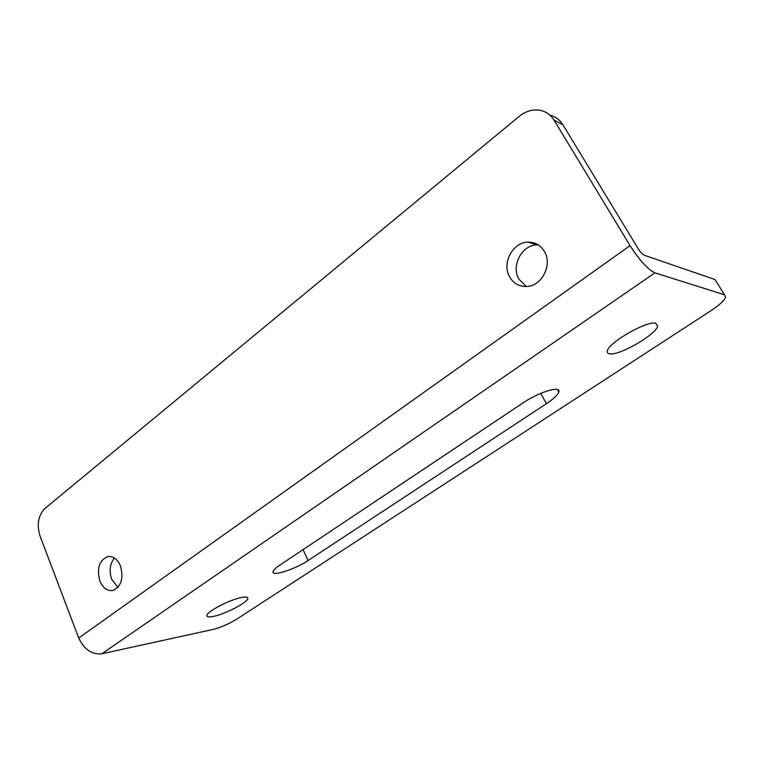 <?xml version="1.0" encoding="UTF-8"?>
<svg xmlns="http://www.w3.org/2000/svg" width="764" height="764" viewBox="0 0 764 764"><rect width="100%" height="100%" fill="white"/><g stroke="black" fill="none" stroke-linecap="round" stroke-linejoin="round"><path stroke-width="1.15" d="M550.004 115.202C555.476 116.586 559.773 119.767 562.877 124.733L554.072 120.149C549.994 113.75 544.245 110.35 536.825 109.93C530.531 109.806 524.658 111.955 519.224 116.348L44.828 508.585C38.2 515.471 36.615 524.629 40.053 536.051L78.73 638.035C84.155 649.457 91.833 654.71 101.774 653.793L212.707 629.517C220.863 627.425 228.933 623.94 236.897 619.06L710.95 310.709C719.249 305.218 724.138 300.72 725.638 297.225L724.549 294.789L654.929 272.863C647.815 269.453 639.525 260.371 630.052 245.636L78.73 638.035M554.072 120.149L630.052 245.636M120.445 565.866C123.844 578.434 121.275 586.656 112.738 590.515C107.218 591.183 102.939 588.051 99.893 581.117C96.55 568.54 99.177 560.356 107.791 556.574C113.167 555.963 117.389 559.057 120.445 565.866M544.35 251.385C552.744 264.63 541.877 286.089 526.835 286.481C519.377 286.739 513.675 283.606 509.731 277.065C501.509 263.723 512.491 242.255 527.867 242.15C534.962 242.045 540.454 245.12 544.35 251.385M526.301 286.51L518.985 279.252C510.839 266.092 521.716 244.948 536.939 244.872L538.162 244.862M562.877 124.733L638.035 248.453C640.356 252.063 642.409 254.316 644.195 255.214L715.009 279.548L716.288 281.591M117.942 587.354L111.706 579.36C108.918 570.937 109.825 563.832 114.447 558.035M241.968 597.391C246.008 596.655 247.956 596.999 247.803 598.422C247.756 602.395 224.941 614.266 213.194 616.452C208.906 617.293 206.805 616.987 206.891 615.526C206.662 611.639 230.499 599.291 241.968 597.391M546.422 403.678C553.585 398.903 557.691 395.007 558.77 391.999C561.435 385.276 539.078 391.932 523.187 402.8L279.872 565.102C275.68 567.929 273.407 570.135 273.054 571.711C271.535 576.896 295.343 569.199 308.054 560.556L546.422 403.678L540.74 393.355M655.818 323.239L657.632 326.218C655.741 334.871 618.974 355.909 609.634 353.827C607.666 353.551 606.912 352.557 607.38 350.848C608.564 342.53 647.242 320.374 655.818 323.239M654.929 272.863L101.774 653.793M308.054 560.556L303.079 549.622M715.009 279.548L724.549 294.789M527.867 242.15L536.939 244.872M107.791 556.574L108.832 556.45M657.632 326.218L655.846 323.248M558.77 391.999L557.395 389.535M247.803 598.422L247.364 597.419"/></g></svg>
